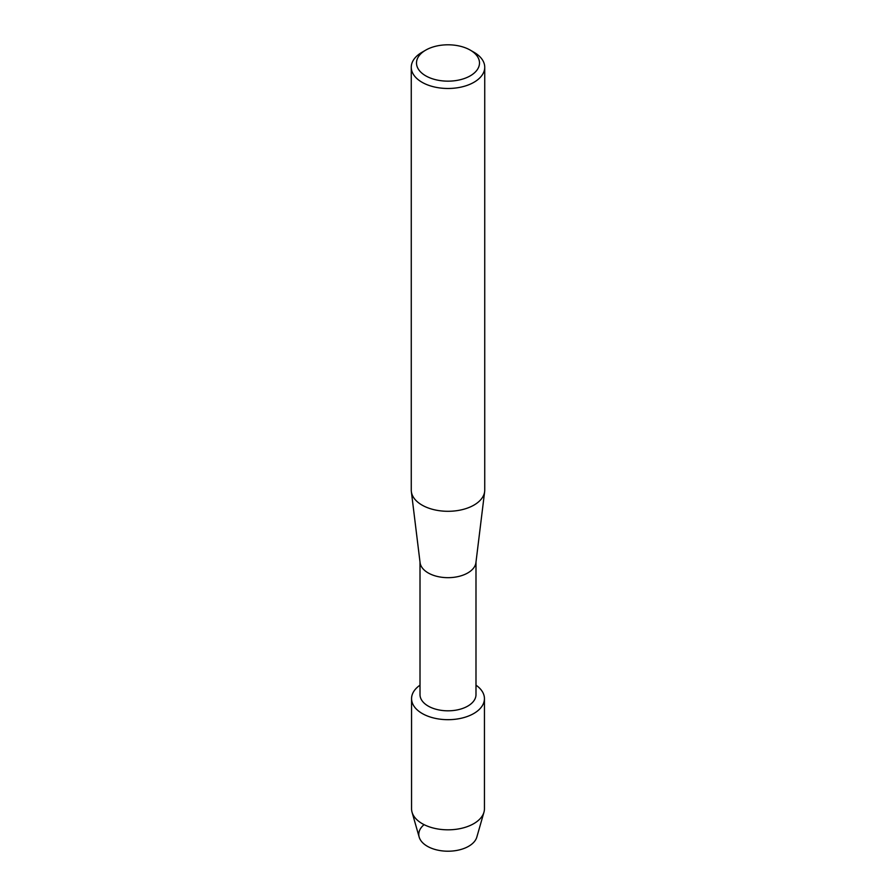 <?xml version="1.0" encoding="UTF-8"?>
<svg xmlns="http://www.w3.org/2000/svg" width="896" height="896" viewBox="0 0 896 896"><rect width="100%" height="100%" fill="white"/><g stroke="black" fill="none" stroke-linecap="round" stroke-linejoin="round"><path stroke-width="1.34" d="M484.445 698.645A36.445 21.045 180 0 1 473.771 713.518A36.445 21.045 180 0 0 475.989 685.171A36.445 21.045 180 0 1 484.445 698.645L484.445 808.774A36.445 21.045 180 0 1 483.952 812.213L476.829 837.099A29.221 16.867 180 0 1 468.664 846.272A29.221 16.867 180 0 1 429.206 847.258A29.221 16.867 180 0 1 424.088 824.656M475.989 562.083L475.989 694.658A27.989 16.162 180 0 1 467.79 706.093A27.989 16.162 180 0 1 437.293 709.587A27.989 16.162 180 0 1 420.011 694.658L420.011 562.083M473.771 713.518A36.445 21.045 180 0 1 423.427 714.179A36.445 21.045 180 0 1 420.011 685.171A36.445 21.045 180 0 0 411.555 698.645A36.445 21.045 180 0 0 434.056 718.077A36.445 21.045 180 0 0 473.771 713.518M470.266 50.12L473.984 52.27A36.736 21.213 180 0 1 484.736 67.267L484.736 490.09A36.736 21.213 180 0 1 484.646 491.59L475.922 562.654A27.989 16.162 180 0 1 467.79 572.936A27.989 16.162 180 0 1 438.211 576.654A27.989 16.162 180 0 1 420.078 562.654L411.354 491.59A36.736 21.213 180 0 1 411.264 490.09L411.264 67.267A36.736 21.213 180 0 1 422.016 52.27L425.734 50.12A31.494 18.178 180 0 1 470.266 50.12A31.494 18.178 180 0 1 470.266 75.835A31.494 18.178 180 0 1 425.734 75.835A31.494 18.178 180 0 1 425.734 50.12L422.016 52.27M484.646 491.59A36.736 21.213 180 0 1 473.984 505.086A36.736 21.213 180 0 1 435.154 509.958A36.736 21.213 180 0 1 411.354 491.59M484.736 67.267A36.736 21.213 180 0 1 473.984 82.264A36.736 21.213 180 0 1 433.944 86.867A36.736 21.213 180 0 1 411.264 67.267M483.952 812.213A36.445 21.045 180 0 1 473.771 823.659A36.445 21.045 180 0 1 436.856 828.811A36.445 21.045 180 0 1 412.048 812.213A36.445 21.045 180 0 1 411.555 808.774L411.555 698.645M468.664 846.272A29.221 16.867 180 0 1 439.062 850.405A29.221 16.867 180 0 1 419.171 837.099L412.048 812.213"/></g></svg>
